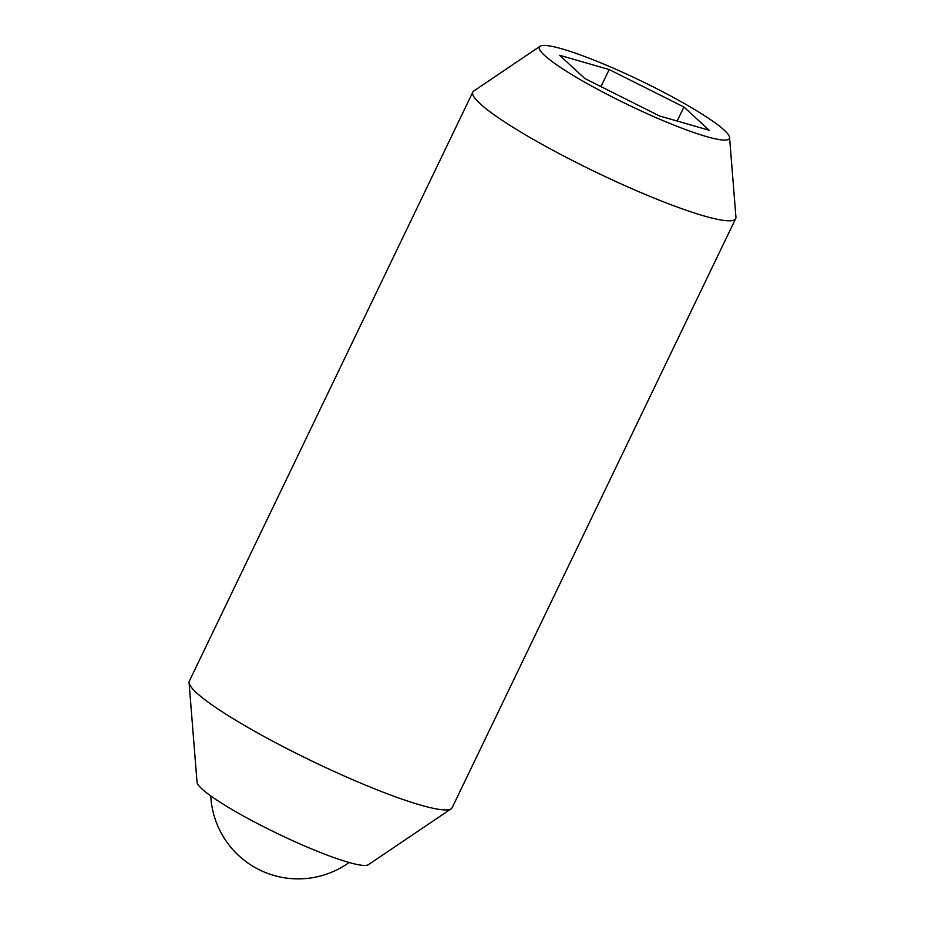 <?xml version="1.0" encoding="UTF-8"?>
<svg xmlns="http://www.w3.org/2000/svg" width="925" height="925" viewBox="0 0 925 925"><rect width="100%" height="100%" fill="white"/><g stroke="black" fill="none" stroke-linecap="round" stroke-linejoin="round"><path stroke-width="1.39" d="M729.559 137.443L735.93 217.132A145.861 18.789 -154.3 0 1 735.699 218.577L452.163 807.698A145.861 18.789 -154.3 0 1 451.192 808.797A145.861 18.789 -154.3 0 1 364.381 784.654A145.861 18.789 -154.3 0 1 189.07 682.638A145.861 18.789 -154.3 0 1 189.301 681.193L472.837 92.072A145.861 18.789 -154.3 0 1 473.808 90.985L540.073 46.25A105.438 13.574 -154.3 0 1 602.822 63.698A105.438 13.574 -154.3 0 1 729.559 137.443A105.438 13.574 -154.3 0 1 665.919 121.823A105.438 13.574 -154.3 0 1 540.073 46.25M451.192 808.797L368.358 864.702A95.333 12.279 -154.3 0 1 311.621 848.93A95.333 12.279 -154.3 0 1 197.037 782.249L189.07 682.638M735.699 218.577A145.861 18.789 -154.3 0 1 647.905 195.533A145.861 18.789 -154.3 0 1 472.837 92.072M584.831 78.521L559.637 55.303L609.17 69.548L683.91 106.999L709.105 130.217L659.571 115.983L584.831 78.521M600.961 86.603L609.17 69.548M677.158 121.036L683.91 106.999M210.761 795.905A87.517 87.517 0 0 0 349.13 862.505"/></g></svg>
